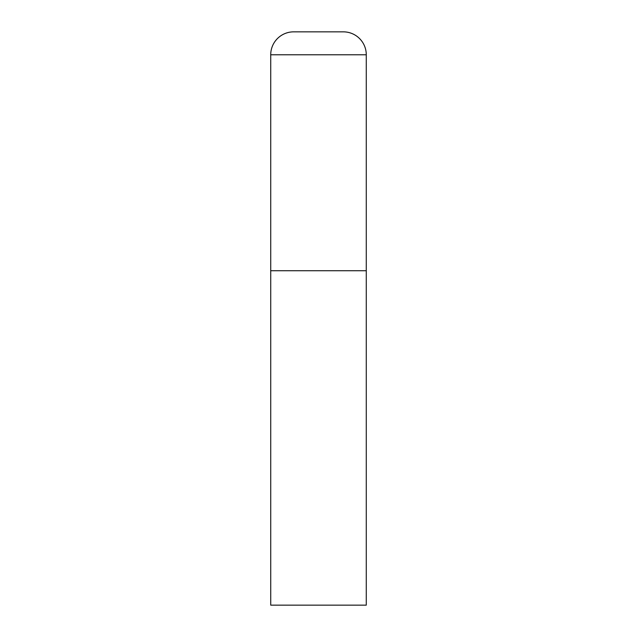 <?xml version="1.0" encoding="UTF-8"?>
<svg xmlns="http://www.w3.org/2000/svg" width="637" height="637" viewBox="0 0 637 637"><rect width="100%" height="100%" fill="white"/><g stroke="black" fill="none" stroke-linecap="round" stroke-linejoin="round"><path stroke-width="0.96" d="M270.725 54.782L270.725 605.15L366.275 605.15L366.275 270.725L270.725 270.725L366.275 270.725L366.275 54.782A22.932 22.932 0 0 0 343.343 31.85L293.657 31.85A22.932 22.932 0 0 0 270.725 54.782L366.275 54.782"/></g></svg>
